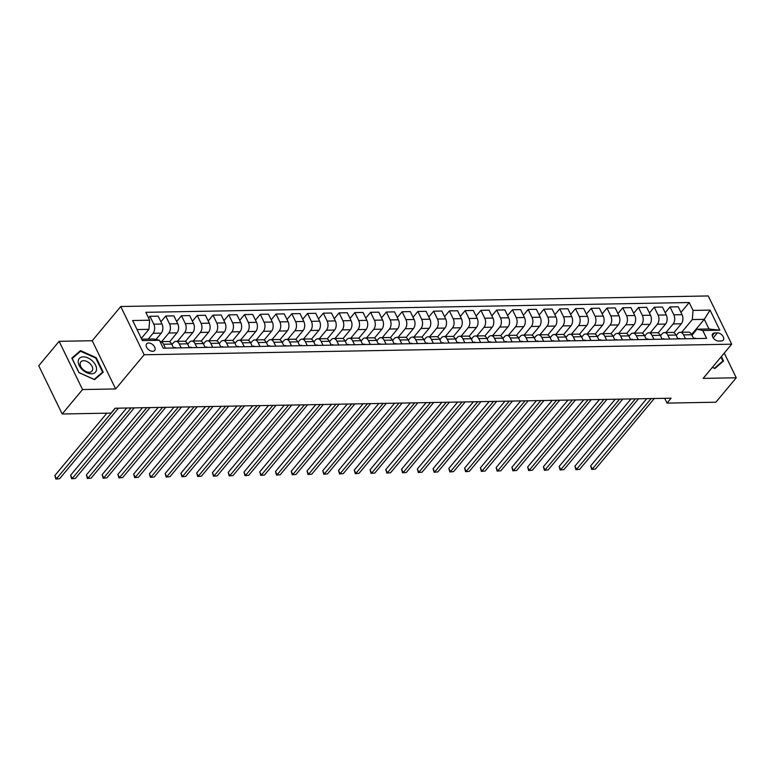 <?xml version="1.0" encoding="UTF-8"?>
<svg xmlns="http://www.w3.org/2000/svg" width="775" height="775" viewBox="0 0 775 775"><rect width="100%" height="100%" fill="white"/><g stroke="black" fill="none" stroke-linecap="round" stroke-linejoin="round"><path stroke-width="1.16" d="M152.675 351.317A5.212 3.255 39.8 0 0 154.661 350.484A5.212 3.255 39.8 0 0 153.867 345.795A5.212 3.255 39.8 0 0 148.626 342.976A5.212 3.255 39.8 0 0 146.649 343.809A5.212 3.255 39.8 0 0 147.434 348.498A5.212 3.255 39.8 0 0 152.675 351.317M59.133 341.32L82.547 389.554L115.649 388.953L92.225 340.729L59.133 341.32L38.75 365.752L62.174 413.986L111.028 413.104L115.097 408.222L671.092 398.214L667.013 403.097L715.868 402.215L736.25 377.783L724.257 353.09M92.225 340.729L120.755 306.522L708.263 295.953L731.687 344.187L144.179 354.756L120.755 306.522M717.417 332.872L714.647 332.921A5.047 3.158 39.8 0 0 712.729 333.725A5.047 3.158 39.8 0 0 713.494 338.268A5.047 3.158 39.8 0 0 718.57 341L721.341 340.952A5.047 3.158 39.8 0 0 723.259 340.147A5.047 3.158 39.8 0 0 722.494 335.604A5.047 3.158 39.8 0 0 717.417 332.872L713.213 337.9M693.034 310.426L710.055 310.116L719.81 330.198L702.789 330.499L696.996 329.201L708.97 328.978L704.291 319.339L692.308 319.552L693.034 310.426L689.208 302.541L145.826 312.315L149.653 320.211L148.926 329.327L137.02 329.54M141.699 339.188L153.615 338.975L159.398 340.283L163.234 348.169L706.616 338.384L702.789 330.499M159.398 340.283L142.387 340.583L132.632 320.511L149.653 320.211M82.547 389.554L62.174 413.986M115.649 388.953L144.179 354.756M731.687 344.187L703.158 378.384L736.25 377.783M664.698 398.321L667.013 403.097M691.658 334.471L704.291 319.339L710.055 310.116M696.996 329.201L692.007 335.178M181.185 347.849L179.306 343.964A6.52 4.127 -91 0 0 175.925 341.358A6.52 4.127 -91 0 0 173.513 342.657L171.943 344.536M196.947 347.558L195.058 343.683A6.52 4.127 -91 0 0 191.687 341.077A6.52 4.127 -91 0 0 189.274 342.376L187.705 344.245M212.708 347.278L210.819 343.403A6.52 4.127 -91 0 0 207.448 340.787A6.52 4.127 -91 0 0 205.026 342.095L203.467 343.964M228.46 346.997L226.581 343.112A6.52 4.127 -91 0 0 223.2 340.506A6.52 4.127 -91 0 0 220.788 341.814L219.228 343.683M244.222 346.706L242.343 342.831A6.52 4.127 -91 0 0 238.962 340.225A6.52 4.127 -91 0 0 236.549 341.523L234.99 343.403M259.983 346.425L258.104 342.55A6.52 4.127 -91 0 0 254.723 339.944A6.52 4.127 -91 0 0 252.311 341.242L250.742 343.112M275.745 346.144L273.856 342.259A6.52 4.127 -91 0 0 270.485 339.653A6.52 4.127 -91 0 0 268.063 340.961L266.503 342.831M291.507 345.863L289.618 341.978A6.52 4.127 -91 0 0 286.237 339.373A6.52 4.127 -91 0 0 283.824 340.671L282.265 342.55M307.258 345.573L305.379 341.698A6.52 4.127 -91 0 0 301.998 339.092A6.52 4.127 -91 0 0 299.586 340.39L298.026 342.259M323.02 345.292L321.141 341.417A6.52 4.127 -91 0 0 317.76 338.801A6.52 4.127 -91 0 0 315.347 340.109L313.778 341.978M338.782 345.011L336.892 341.126A6.52 4.127 -91 0 0 333.521 338.52A6.52 4.127 -91 0 0 331.109 339.828L329.54 341.698M354.543 344.73L352.654 340.845A6.52 4.127 -91 0 0 349.283 338.239A6.52 4.127 -91 0 0 346.861 339.537L345.301 341.417M370.295 344.439L368.416 340.564A6.52 4.127 -91 0 0 365.035 337.958A6.52 4.127 -91 0 0 362.623 339.256L361.063 341.126M386.057 344.158L384.177 340.283A6.52 4.127 -91 0 0 380.796 337.668A6.52 4.127 -91 0 0 378.384 338.975L376.824 340.845M401.818 343.877L399.939 339.993A6.52 4.127 -91 0 0 396.558 337.387A6.52 4.127 -91 0 0 394.146 338.685L392.576 340.564M417.58 343.587L415.691 339.712A6.52 4.127 -91 0 0 412.319 337.106A6.52 4.127 -91 0 0 409.897 338.404L408.338 340.283M433.341 343.306L431.452 339.431A6.52 4.127 -91 0 0 428.071 336.825A6.52 4.127 -91 0 0 425.659 338.123L424.099 339.993M449.093 343.025L447.214 339.14A6.52 4.127 -91 0 0 443.833 336.534A6.52 4.127 -91 0 0 441.421 337.842L439.861 339.712M464.855 342.744L462.975 338.859A6.52 4.127 -91 0 0 459.594 336.253A6.52 4.127 -91 0 0 457.182 337.551L455.613 339.431M480.616 342.453L478.727 338.578A6.52 4.127 -91 0 0 475.356 335.972A6.52 4.127 -91 0 0 472.934 337.27L471.374 339.14M496.378 342.172L494.489 338.297A6.52 4.127 -91 0 0 491.118 335.682A6.52 4.127 -91 0 0 488.696 336.989L487.136 338.859M512.13 341.891L510.25 338.007A6.52 4.127 -91 0 0 506.869 335.401A6.52 4.127 -91 0 0 504.457 336.708L502.897 338.578M527.891 341.601L526.012 337.726A6.52 4.127 -91 0 0 522.631 335.12A6.52 4.127 -91 0 0 520.219 336.418L518.659 338.297M543.653 341.32L541.773 337.445A6.52 4.127 -91 0 0 538.393 334.839A6.52 4.127 -91 0 0 535.98 336.137L534.411 338.007M559.414 341.039L557.525 337.154A6.52 4.127 -91 0 0 554.154 334.548A6.52 4.127 -91 0 0 551.732 335.856L550.173 337.726M575.176 340.758L573.287 336.873A6.52 4.127 -91 0 0 569.906 334.267A6.52 4.127 -91 0 0 567.494 335.565L565.934 337.445M590.928 340.467L589.048 336.592A6.52 4.127 -91 0 0 585.667 333.986A6.52 4.127 -91 0 0 583.255 335.284L581.696 337.154M606.689 340.186L604.81 336.311A6.52 4.127 -91 0 0 601.429 333.696A6.52 4.127 -91 0 0 599.017 335.003L597.447 336.873M622.451 339.905L620.562 336.021A6.52 4.127 -91 0 0 617.191 333.415A6.52 4.127 -91 0 0 614.769 334.722L613.209 336.592M638.212 339.624L636.323 335.74A6.52 4.127 -91 0 0 632.952 333.134A6.52 4.127 -91 0 0 630.53 334.432L628.971 336.311M653.964 339.334L652.085 335.459A6.52 4.127 -91 0 0 648.704 332.853A6.52 4.127 -91 0 0 646.292 334.151L644.732 336.021M669.726 339.053L667.847 335.178A6.52 4.127 -91 0 0 664.466 332.562A6.52 4.127 -91 0 0 662.053 333.87L660.494 335.74M685.488 338.772L683.608 334.887A6.52 4.127 -91 0 0 680.227 332.281A6.52 4.127 -91 0 0 677.815 333.579L676.246 335.459M681.709 332.252L692.308 319.552M673.892 332.688L681.322 323.785A6.52 4.127 -91 0 0 682.048 314.669L678.222 306.784L670.026 306.929L665.202 312.713M665.948 332.543L673.126 323.94A6.52 4.127 -91 0 0 673.853 314.815L670.026 306.929M658.14 332.979L665.56 324.076A6.52 4.127 -91 0 0 666.287 314.95L662.46 307.065L654.265 307.21L649.44 312.993M650.196 332.824L657.365 324.221A6.52 4.127 -91 0 0 658.101 315.096L654.265 307.21M642.378 333.26L649.799 324.357A6.52 4.127 -91 0 0 650.535 315.231L646.699 307.346L638.503 307.491L633.688 313.274M634.434 333.105L641.613 324.502A6.52 4.127 -91 0 0 642.339 315.386L638.503 307.491M626.617 333.541L634.047 324.638A6.52 4.127 -91 0 0 634.773 315.522L630.947 307.627L622.751 307.782L617.927 313.555M618.673 333.386L625.851 324.793A6.52 4.127 -91 0 0 626.578 315.667L622.751 307.782M610.855 333.822L618.285 324.928A6.52 4.127 -91 0 0 619.012 315.803L615.185 307.917L606.99 308.062L602.165 313.846M602.911 333.676L610.09 325.074A6.52 4.127 -91 0 0 610.816 315.948L606.99 308.062M595.103 334.112L602.524 325.209A6.52 4.127 -91 0 0 603.25 316.084L599.424 308.198L591.228 308.343L586.404 314.127M587.15 333.957L594.328 325.355A6.52 4.127 -91 0 0 595.055 316.229L591.228 308.343M579.342 334.393L586.762 325.49A6.52 4.127 -91 0 0 587.498 316.365L583.662 308.479L575.467 308.634L570.642 314.408M571.398 334.238L578.567 325.636A6.52 4.127 -91 0 0 579.303 316.52L575.467 308.634M563.58 334.674L571.01 325.771A6.52 4.127 -91 0 0 571.737 316.655L567.901 308.77L559.715 308.915L554.89 314.698M555.636 334.529L562.815 325.926A6.52 4.127 -91 0 0 563.541 316.801L559.715 308.915M547.818 334.965L555.249 326.062A6.52 4.127 -91 0 0 555.975 316.936L552.149 309.051L543.953 309.196L539.129 314.979M539.875 334.81L547.053 326.207A6.52 4.127 -91 0 0 547.78 317.082L543.953 309.196M532.057 335.246L539.487 326.343A6.52 4.127 -91 0 0 540.214 317.217L536.387 309.332L528.192 309.477L523.367 315.26M524.113 335.091L531.292 326.488A6.52 4.127 -91 0 0 532.018 317.363L528.192 309.477M516.305 335.527L523.726 326.624A6.52 4.127 -91 0 0 524.452 317.508L520.626 309.613L512.43 309.767L507.606 315.541M508.361 335.372L515.53 326.769A6.52 4.127 -91 0 0 516.266 317.653L512.43 309.767M500.543 335.808L507.964 326.914A6.52 4.127 -91 0 0 508.7 317.789L504.864 309.903L496.668 310.048L491.854 315.832M492.6 335.662L499.778 327.06A6.52 4.127 -91 0 0 500.505 317.934L496.668 310.048M484.782 336.098L492.212 327.195A6.52 4.127 -91 0 0 492.939 318.07L489.112 310.184L480.917 310.329L476.092 316.113M476.838 335.943L484.017 327.341A6.52 4.127 -91 0 0 484.743 318.215L480.917 310.329M469.02 336.379L476.451 327.476A6.52 4.127 -91 0 0 477.177 318.351L473.351 310.465L465.155 310.61L460.331 316.394M461.077 336.224L468.255 327.622A6.52 4.127 -91 0 0 468.982 318.506L465.155 310.61M453.268 336.66L460.689 327.757A6.52 4.127 -91 0 0 461.416 318.641L457.589 310.756L449.393 310.901L444.569 316.684M445.315 336.505L452.493 327.912A6.52 4.127 -91 0 0 453.22 318.787L449.393 310.901M437.507 336.951L444.927 328.048A6.52 4.127 -91 0 0 445.664 318.922L441.827 311.037L433.632 311.182L428.808 316.965M429.563 336.796L436.732 328.193A6.52 4.127 -91 0 0 437.468 319.067L433.632 311.182M421.745 337.232L429.176 328.329A6.52 4.127 -91 0 0 429.902 319.203L426.066 311.317L417.88 311.463L413.056 317.246M413.802 337.077L420.98 328.474A6.52 4.127 -91 0 0 421.707 319.348L417.88 311.463M405.984 337.512L413.414 328.61A6.52 4.127 -91 0 0 414.141 319.484L410.314 311.598L402.118 311.753L397.294 317.527M398.04 337.358L405.218 328.755A6.52 4.127 -91 0 0 405.945 319.639L402.118 311.753M390.222 337.793L397.653 328.891A6.52 4.127 -91 0 0 398.379 319.775L394.552 311.889L386.357 312.034L381.532 317.818M382.278 337.648L389.457 329.046A6.52 4.127 -91 0 0 390.183 319.92L386.357 312.034M374.47 338.084L381.891 329.181A6.52 4.127 -91 0 0 382.618 320.056L378.791 312.17L370.595 312.315L365.771 318.099M366.527 337.929L373.695 329.327A6.52 4.127 -91 0 0 374.432 320.201L370.595 312.315M358.709 338.365L366.129 329.462A6.52 4.127 -91 0 0 366.866 320.337L363.029 312.451L354.834 312.596L350.019 318.38M350.765 338.21L357.943 329.608A6.52 4.127 -91 0 0 358.67 320.492L354.834 312.596M342.947 338.646L350.377 329.743A6.52 4.127 -91 0 0 351.104 320.627L347.278 312.732L339.082 312.887L334.257 318.67M335.003 338.491L342.182 329.898A6.52 4.127 -91 0 0 342.908 320.772L339.082 312.887M327.186 338.927L334.616 330.034A6.52 4.127 -91 0 0 335.343 320.908L331.516 313.022L323.32 313.168L318.496 318.951M319.242 338.782L326.42 330.179A6.52 4.127 -91 0 0 327.147 321.053L323.32 313.168M311.434 339.218L318.854 330.315A6.52 4.127 -91 0 0 319.581 321.189L315.754 313.303L307.559 313.449L302.734 319.232M303.48 339.062L310.659 330.46A6.52 4.127 -91 0 0 311.385 321.334L307.559 313.449M295.672 339.498L303.093 330.596A6.52 4.127 -91 0 0 303.829 321.47L299.993 313.584L291.797 313.739L286.973 319.513M287.728 339.343L294.897 330.741A6.52 4.127 -91 0 0 295.633 321.625L291.797 313.739M279.911 339.779L287.341 330.877A6.52 4.127 -91 0 0 288.067 321.761L284.231 313.875L276.045 314.02L271.221 319.804M271.967 339.634L279.145 331.032A6.52 4.127 -91 0 0 279.872 321.906L276.045 314.02M264.149 340.07L271.579 331.167A6.52 4.127 -91 0 0 272.306 322.042L268.479 314.156L260.284 314.301L255.459 320.085M256.205 339.915L263.384 331.312A6.52 4.127 -91 0 0 264.11 322.187L260.284 314.301M248.387 340.351L255.818 331.448A6.52 4.127 -91 0 0 256.544 322.323L252.718 314.437L244.522 314.582L239.698 320.366M240.444 340.196L247.622 331.593A6.52 4.127 -91 0 0 248.349 322.468L244.522 314.582M232.636 340.632L240.056 331.729A6.52 4.127 -91 0 0 240.783 322.613L236.956 314.718L228.761 314.873L223.936 320.647M224.692 340.477L231.861 331.874A6.52 4.127 -91 0 0 232.597 322.758L228.761 314.873M216.874 340.913L224.295 332.02A6.52 4.127 -91 0 0 225.031 322.894L221.195 315.008L212.999 315.154L208.184 320.937M208.93 340.767L216.109 332.165A6.52 4.127 -91 0 0 216.835 323.039L212.999 315.154M201.112 341.203L208.543 332.301A6.52 4.127 -91 0 0 209.269 323.175L205.443 315.289L197.247 315.435L192.423 321.218M193.169 341.048L200.347 332.446A6.52 4.127 -91 0 0 201.074 323.32L197.247 315.435M185.351 341.484L192.781 332.582A6.52 4.127 -91 0 0 193.508 323.456L189.681 315.57L181.486 315.716L176.661 321.499M177.407 341.329L184.586 332.727A6.52 4.127 -91 0 0 185.312 323.611L181.486 315.716M169.599 341.765L177.02 332.863A6.52 4.127 -91 0 0 177.746 323.747L173.92 315.861L165.724 316.006L160.9 321.79M161.646 341.61L168.824 333.017A6.52 4.127 -91 0 0 169.551 323.892L165.724 316.006M155.959 339.508L161.258 333.153A6.52 4.127 -91 0 0 161.994 324.028L158.158 316.142L149.963 316.287L148.568 317.963M148.248 339.072L153.062 333.298A6.52 4.127 -91 0 0 153.799 324.173L149.963 316.287M141.331 338.433L148.926 329.327M693.683 338.617L691.794 334.742A6.52 4.127 -91 0 0 688.423 332.136L680.227 332.281M689.208 302.541L680.963 312.422M677.922 338.907L676.042 335.023A6.52 4.127 -91 0 0 672.661 332.417L664.466 332.562M662.16 339.188L660.281 335.313A6.52 4.127 -91 0 0 656.9 332.698L648.704 332.853M646.408 339.469L644.519 335.594A6.52 4.127 -91 0 0 641.138 332.988L632.952 333.134M630.647 339.76L628.757 335.875A6.52 4.127 -91 0 0 625.386 333.269L617.191 333.415M614.885 340.041L613.006 336.156A6.52 4.127 -91 0 0 609.625 333.55L601.429 333.696M599.123 340.322L597.244 336.447A6.52 4.127 -91 0 0 593.863 333.841L585.667 333.986M583.362 340.603L581.482 336.728A6.52 4.127 -91 0 0 578.102 334.122L569.906 334.267M567.61 340.893L565.721 337.009A6.52 4.127 -91 0 0 562.35 334.403L554.154 334.548M551.848 341.174L549.959 337.299A6.52 4.127 -91 0 0 546.588 334.684L538.393 334.839M536.087 341.455L534.208 337.58A6.52 4.127 -91 0 0 530.827 334.974L522.631 335.12M520.325 341.746L518.446 337.861A6.52 4.127 -91 0 0 515.065 335.255L506.869 335.401M504.573 342.027L502.684 338.142A6.52 4.127 -91 0 0 499.303 335.536L491.118 335.682M488.812 342.308L486.923 338.433A6.52 4.127 -91 0 0 483.552 335.817L475.356 335.972M473.05 342.589L471.171 338.714A6.52 4.127 -91 0 0 467.79 336.108L459.594 336.253M457.289 342.879L455.409 338.995A6.52 4.127 -91 0 0 452.028 336.389L443.833 336.534M441.527 343.16L439.648 339.276A6.52 4.127 -91 0 0 436.267 336.67L428.071 336.825M425.775 343.441L423.886 339.566A6.52 4.127 -91 0 0 420.515 336.96L412.319 337.106M410.014 343.722L408.125 339.847A6.52 4.127 -91 0 0 404.753 337.241L396.558 337.387M394.252 344.013L392.373 340.128A6.52 4.127 -91 0 0 388.992 337.522L380.796 337.668M378.491 344.294L376.611 340.419A6.52 4.127 -91 0 0 373.23 337.803L365.035 337.958M362.739 344.575L360.85 340.7A6.52 4.127 -91 0 0 357.469 338.094L349.283 338.239M346.977 344.865L345.088 340.981A6.52 4.127 -91 0 0 341.717 338.375L333.521 338.52M331.216 345.146L329.336 341.262A6.52 4.127 -91 0 0 325.955 338.656L317.76 338.801M315.454 345.427L313.575 341.552A6.52 4.127 -91 0 0 310.194 338.946L301.998 339.092M299.692 345.708L297.813 341.833A6.52 4.127 -91 0 0 294.432 339.227L286.237 339.373M283.941 345.999L282.052 342.114A6.52 4.127 -91 0 0 278.68 339.508L270.485 339.653M268.179 346.28L266.29 342.405A6.52 4.127 -91 0 0 262.919 339.789L254.723 339.944M252.417 346.561L250.538 342.686A6.52 4.127 -91 0 0 247.157 340.08L238.962 340.225M236.656 346.851L234.777 342.967A6.52 4.127 -91 0 0 231.396 340.361L223.2 340.506M220.904 347.132L219.015 343.248A6.52 4.127 -91 0 0 215.634 340.642L207.448 340.787M205.142 347.413L203.253 343.538A6.52 4.127 -91 0 0 199.882 340.923L191.687 341.077M189.381 347.694L187.502 343.819A6.52 4.127 -91 0 0 184.121 341.213L175.925 341.358M173.619 347.985L171.74 344.1A6.52 4.127 -91 0 0 168.359 341.494L160.163 341.639A6.52 4.127 -91 0 0 160.067 341.649M165.424 348.13L163.544 344.245A6.52 4.127 -91 0 0 160.163 341.639M708.97 328.978L719.81 330.198M712.351 367.36L714.889 368.503L723.53 361.014L721.36 356.558M78.905 372.62L94.598 379.663L103.24 372.184L96.187 357.653L80.493 350.61L71.852 358.089L78.905 372.62M78.401 353.119L80.493 350.61M95.78 358.137L96.187 357.653M696.028 338.578A4.321 2.732 -91 0 0 694.788 338.132A4.321 2.732 -91 0 0 694.642 338.142L694.788 338.132M646.767 398.65L590.686 465.872L592.265 469.127L651.136 398.573M595.423 469.069L591.683 469.408L595.423 469.069L654.284 398.515M591.683 469.408L590.686 465.872M680.276 338.859A4.321 2.732 -91 0 0 679.026 338.423A4.321 2.732 -91 0 0 678.89 338.423L679.026 338.423M631.005 398.931L574.924 466.153L576.513 469.418L635.374 398.854M579.661 469.359L575.922 469.689L579.661 469.359L638.523 398.796M575.922 469.689L574.924 466.153M664.514 339.15A4.321 2.732 -91 0 0 663.264 338.704A4.321 2.732 -91 0 0 663.129 338.714L663.264 338.704M615.243 399.212L559.172 466.434L560.751 469.698L619.613 399.135M563.9 469.64L560.16 469.97L563.9 469.64L622.771 399.077M560.16 469.97L559.172 466.434M648.752 339.431A4.321 2.732 -91 0 0 647.512 338.985A4.321 2.732 -91 0 0 647.367 338.995L646.185 339.014M599.492 399.503L543.411 466.724L544.99 469.979L603.851 399.425M548.148 469.921L544.399 470.26L548.148 469.921L607.009 399.367M544.399 470.26L543.411 466.724M632.991 339.712A4.321 2.732 -91 0 0 631.751 339.266A4.321 2.732 -91 0 0 631.606 339.276L631.751 339.266M583.73 399.784L527.649 467.005L529.228 470.26L588.099 399.706M532.386 470.212L528.647 470.541L532.386 470.212L591.248 399.648M528.647 470.541L527.649 467.005M720.963 357.043L722.881 360.995L714.502 368.241L712.399 367.302M721.108 363.107L722.881 360.995M83.264 356.858A10.588 6.617 39.8 0 0 79.186 365.48A10.588 6.617 39.8 0 0 91.498 373.802A10.588 6.617 39.8 0 0 95.577 365.18A10.588 6.617 39.8 0 0 83.264 356.858M83.603 360.685A7.246 4.524 39.8 0 0 80.852 361.847A7.246 4.524 39.8 0 0 81.947 368.367A7.246 4.524 39.8 0 0 89.232 372.291A7.246 4.524 39.8 0 0 91.983 371.128A7.246 4.524 39.8 0 0 90.888 364.608A7.246 4.524 39.8 0 0 83.603 360.685M102.591 372.155L94.211 379.401L79.011 372.581L72.172 358.505L80.552 351.259L95.751 358.079L102.591 372.155L100.818 374.277M617.229 339.993A4.321 2.732 -91 0 0 615.989 339.557A4.321 2.732 -91 0 0 615.854 339.557L615.989 339.557M567.968 400.065L511.887 467.286L513.476 470.551L572.337 399.987M516.625 470.493L512.885 470.822L516.625 470.493L575.486 399.929M512.885 470.822L511.887 467.286M601.477 340.283A4.321 2.732 -91 0 0 600.228 339.838A4.321 2.732 -91 0 0 600.092 339.847L598.901 339.867M552.207 400.346L496.126 467.577L497.715 470.832L556.576 400.268M500.863 470.774L497.124 471.103L500.863 470.774L559.724 400.21M497.124 471.103L496.126 467.577M585.716 340.564A4.321 2.732 -91 0 0 584.466 340.118A4.321 2.732 -91 0 0 584.331 340.128L584.466 340.118M536.455 400.636L480.374 467.858L481.953 471.113L540.814 400.559M485.102 471.055L481.362 471.394L485.102 471.055L543.972 400.501M481.362 471.394L480.374 467.858M569.954 340.845A4.321 2.732 -91 0 0 568.714 340.399A4.321 2.732 -91 0 0 568.569 340.409L568.714 340.399M520.693 400.917L464.613 468.139L466.192 471.403L525.062 400.84M469.35 471.345L465.601 471.675L469.35 471.345L528.211 400.782M465.601 471.675L464.613 468.139M554.193 341.136A4.321 2.732 -91 0 0 552.953 340.69A4.321 2.732 -91 0 0 552.808 340.7L552.953 340.69M504.932 401.198L448.851 468.42L450.44 471.684L509.301 401.121M453.588 471.626L449.849 471.956L453.588 471.626L512.449 401.062M449.849 471.956L448.851 468.42M538.441 341.417A4.321 2.732 -91 0 0 537.191 340.971A4.321 2.732 -91 0 0 537.056 340.981L537.191 340.971M489.17 401.489L433.089 468.71L434.678 471.965L493.539 401.402M437.827 471.907L434.087 472.246L437.827 471.907L496.688 401.353M434.087 472.246L433.089 468.71M522.679 341.698A4.321 2.732 -91 0 0 521.43 341.252A4.321 2.732 -91 0 0 521.294 341.262L521.43 341.252M473.409 401.77L417.338 468.991L418.917 472.246L477.778 401.692M422.065 472.198L418.326 472.527L422.065 472.198L480.936 401.634M418.326 472.527L417.338 468.991M506.918 341.978A4.321 2.732 -91 0 0 505.678 341.543A4.321 2.732 -91 0 0 505.533 341.543L505.678 341.543M457.657 402.051L401.576 469.272L403.155 472.537L462.016 401.973M406.313 472.479L402.564 472.808L406.313 472.479L465.174 401.915M402.564 472.808L401.576 469.272M491.156 342.269A4.321 2.732 -91 0 0 489.916 341.823A4.321 2.732 -91 0 0 489.771 341.833L488.589 341.853M441.895 402.332L385.814 469.563L387.393 472.818L446.264 402.254M390.552 472.76L386.812 473.089L390.552 472.76L449.413 402.196M386.812 473.089L385.814 469.563M475.395 342.55A4.321 2.732 -91 0 0 474.155 342.104A4.321 2.732 -91 0 0 474.019 342.114L474.155 342.104M426.134 402.622L370.053 469.844L371.642 473.099L430.503 402.545M374.79 473.041L371.051 473.38L374.79 473.041L433.651 402.487M371.051 473.38L370.053 469.844M459.643 342.831A4.321 2.732 -91 0 0 458.393 342.385A4.321 2.732 -91 0 0 458.257 342.395L458.393 342.385M410.372 402.903L354.291 470.125L355.88 473.389L414.741 402.826M359.028 473.331L355.289 473.661L359.028 473.331L417.89 402.767M355.289 473.661L354.291 470.125M443.881 343.122A4.321 2.732 -91 0 0 442.632 342.676A4.321 2.732 -91 0 0 442.496 342.686L442.632 342.676M394.62 403.184L338.539 470.406L340.118 473.67L398.98 403.107M343.267 473.612L339.528 473.942L343.267 473.612L402.138 403.048M339.528 473.942L338.539 470.406M428.12 343.403A4.321 2.732 -91 0 0 426.88 342.957A4.321 2.732 -91 0 0 426.734 342.967L426.88 342.957M378.859 403.475L322.778 470.696L324.357 473.951L383.228 403.387M327.515 473.893L323.766 474.232L327.515 473.893L386.376 403.339M323.766 474.232L322.778 470.696M412.358 343.683A4.321 2.732 -91 0 0 411.118 343.238A4.321 2.732 -91 0 0 410.973 343.248L411.118 343.238M363.097 403.756L307.016 470.977L308.605 474.232L367.466 403.678M311.753 474.174L308.014 474.513L311.753 474.174L370.615 403.62M308.014 474.513L307.016 470.977M396.606 343.964A4.321 2.732 -91 0 0 395.357 343.528A4.321 2.732 -91 0 0 395.221 343.528L395.357 343.528M347.336 404.037L291.255 471.258L292.843 474.523L351.705 403.959M295.992 474.465L292.252 474.794L295.992 474.465L354.853 403.901M292.252 474.794L291.255 471.258M380.845 344.255A4.321 2.732 -91 0 0 379.595 343.809A4.321 2.732 -91 0 0 379.459 343.819L378.268 343.838M331.574 404.317L275.503 471.539L277.082 474.804L335.943 404.24M280.23 474.746L276.491 475.075L280.23 474.746L339.101 404.182M276.491 475.075L275.503 471.539M365.083 344.536A4.321 2.732 -91 0 0 363.843 344.09A4.321 2.732 -91 0 0 363.698 344.1L363.843 344.09M315.822 404.608L259.741 471.83L261.32 475.085L320.182 404.531M264.478 475.027L260.729 475.366L264.478 475.027L323.34 404.472M260.729 475.366L259.741 471.83M349.322 344.817A4.321 2.732 -91 0 0 348.082 344.371A4.321 2.732 -91 0 0 347.936 344.381L348.082 344.371M300.061 404.889L243.98 472.111L245.559 475.366L304.43 404.812M248.717 475.317L244.977 475.647L248.717 475.317L307.578 404.753M244.977 475.647L243.98 472.111M333.56 345.108A4.321 2.732 -91 0 0 332.32 344.662A4.321 2.732 -91 0 0 332.184 344.662L332.32 344.662M284.299 405.17L228.218 472.392L229.807 475.656L288.668 405.093M232.955 475.598L229.216 475.927L232.955 475.598L291.817 405.034M229.216 475.927L228.218 472.392M317.808 345.388A4.321 2.732 -91 0 0 316.558 344.943A4.321 2.732 -91 0 0 316.423 344.952L316.558 344.943M268.537 405.451L212.457 472.682L214.045 475.937L272.907 405.373M217.194 475.879L213.454 476.208L217.194 475.879L276.055 405.325M213.454 476.208L212.457 472.682M302.047 345.669A4.321 2.732 -91 0 0 300.797 345.224A4.321 2.732 -91 0 0 300.661 345.233L300.797 345.224M252.786 405.742L196.705 472.963L198.284 476.218L257.145 405.664M201.432 476.16L197.693 476.499L201.432 476.16L260.303 405.606M197.693 476.499L196.705 472.963M286.285 345.95A4.321 2.732 -91 0 0 285.045 345.505A4.321 2.732 -91 0 0 284.9 345.514L285.045 345.505M237.024 406.022L180.943 473.244L182.522 476.509L241.393 405.945M185.68 476.451L181.941 476.78L185.68 476.451L244.542 405.887M181.941 476.78L180.943 473.244M270.523 346.241A4.321 2.732 -91 0 0 269.283 345.795A4.321 2.732 -91 0 0 269.138 345.805L267.956 345.824M221.263 406.303L165.182 473.525L166.77 476.79L225.632 406.226M169.919 476.732L166.179 477.061L169.919 476.732L228.78 406.168M166.179 477.061L165.182 473.525M254.772 346.522A4.321 2.732 -91 0 0 253.522 346.076A4.321 2.732 -91 0 0 253.386 346.086L253.522 346.076M205.501 406.594L149.42 473.816L151.009 477.071L209.87 406.507M154.157 477.012L150.418 477.352L154.157 477.012L213.018 406.458M150.418 477.352L149.42 473.816M239.01 346.803A4.321 2.732 -91 0 0 237.76 346.357A4.321 2.732 -91 0 0 237.625 346.367L237.76 346.357M189.739 406.875L133.668 474.097L135.247 477.352L194.108 406.798M138.396 477.303L134.656 477.632L138.396 477.303L197.267 406.739M134.656 477.632L133.668 474.097M223.248 347.084A4.321 2.732 -91 0 0 222.008 346.648A4.321 2.732 -91 0 0 221.863 346.648L222.008 346.648M173.987 407.156L117.907 474.377L119.486 477.642L178.347 407.078M122.644 477.584L118.895 477.913L122.644 477.584L181.505 407.02M118.895 477.913L117.907 474.377M207.487 347.374A4.321 2.732 -91 0 0 206.247 346.929A4.321 2.732 -91 0 0 206.102 346.938L206.247 346.929M158.226 407.437L102.145 474.668L103.724 477.923L162.595 407.359M106.882 477.865L103.143 478.194L106.882 477.865L165.743 407.301M103.143 478.194L102.145 474.668M191.725 347.655A4.321 2.732 -91 0 0 190.485 347.21A4.321 2.732 -91 0 0 190.35 347.219L190.485 347.21M142.464 407.728L86.383 474.949L87.972 478.204L146.833 407.65M91.121 478.146L87.381 478.485L91.121 478.146L149.982 407.592M87.381 478.485L86.383 474.949M175.973 347.936A4.321 2.732 -91 0 0 174.724 347.491A4.321 2.732 -91 0 0 174.588 347.5L174.724 347.491M126.703 408.008L70.622 475.23L72.211 478.495L131.072 407.931M75.359 478.437L71.62 478.766L75.359 478.437L134.22 407.873M71.62 478.766L70.622 475.23M106.872 413.182L54.87 475.511L56.449 478.776L115.31 408.212M59.598 478.718L55.858 479.047L59.598 478.718L118.468 408.154M55.858 479.047L54.87 475.511M673.126 323.94L681.322 323.785M657.365 324.221L665.56 324.076M641.613 324.502L649.799 324.357M625.851 324.793L634.047 324.638M610.09 325.074L618.285 324.928M594.328 325.355L602.524 325.209M578.567 325.636L586.762 325.49M562.815 325.926L571.01 325.771M547.053 326.207L555.249 326.062M531.292 326.488L539.487 326.343M515.53 326.769L523.726 326.624M499.778 327.06L507.964 326.914M484.017 327.341L492.212 327.195M468.255 327.622L476.451 327.476M452.493 327.912L460.689 327.757M436.732 328.193L444.927 328.048M420.98 328.474L429.176 328.329M405.218 328.755L413.414 328.61M389.457 329.046L397.653 328.891M373.695 329.327L381.891 329.181M357.943 329.608L366.129 329.462M342.182 329.898L350.377 329.743M326.42 330.179L334.616 330.034M310.659 330.46L318.854 330.315M294.897 330.741L303.093 330.596M279.145 331.032L287.341 330.877M263.384 331.312L271.579 331.167M247.622 331.593L255.818 331.448M231.861 331.874L240.056 331.729M216.109 332.165L224.295 332.02M200.347 332.446L208.543 332.301M184.586 332.727L192.781 332.582M168.824 333.017L177.02 332.863M153.062 333.298L161.258 333.153M673.853 314.815L682.048 314.669M683.608 334.887L691.794 334.742M667.847 335.178L676.042 335.023M658.101 315.096L666.287 314.95M652.085 335.459L660.281 335.313M642.339 315.386L650.535 315.231M636.323 335.74L644.519 335.594M626.578 315.667L634.773 315.522M620.562 336.021L628.757 335.875M610.816 315.948L619.012 315.803M604.81 336.311L613.006 336.156M595.055 316.229L603.25 316.084M589.048 336.592L597.244 336.447M579.303 316.52L587.498 316.365M573.287 336.873L581.482 336.728M563.541 316.801L571.737 316.655M557.525 337.154L565.721 337.009M547.78 317.082L555.975 316.936M541.773 337.445L549.959 337.299M532.018 317.363L540.214 317.217M526.012 337.726L534.208 337.58M516.266 317.653L524.452 317.508M510.25 338.007L518.446 337.861M500.505 317.934L508.7 317.789M494.489 338.297L502.684 338.142M484.743 318.215L492.939 318.07M478.727 338.578L486.923 338.433M468.982 318.506L477.177 318.351M462.975 338.859L471.171 338.714M453.22 318.787L461.416 318.641M447.214 339.14L455.409 338.995M437.468 319.067L445.664 318.922M431.452 339.431L439.648 339.276M421.707 319.348L429.902 319.203M415.691 339.712L423.886 339.566M405.945 319.639L414.141 319.484M399.939 339.993L408.125 339.847M390.183 319.92L398.379 319.775M384.177 340.283L392.373 340.128M374.432 320.201L382.618 320.056M368.416 340.564L376.611 340.419M358.67 320.492L366.866 320.337M352.654 340.845L360.85 340.7M342.908 320.772L351.104 320.627M336.892 341.126L345.088 340.981M327.147 321.053L335.343 320.908M321.141 341.417L329.336 341.262M311.385 321.334L319.581 321.189M305.379 341.698L313.575 341.552M295.633 321.625L303.829 321.47M289.618 341.978L297.813 341.833M279.872 321.906L288.067 321.761M273.856 342.259L282.052 342.114M264.11 322.187L272.306 322.042M258.104 342.55L266.29 342.405M248.349 322.468L256.544 322.323M242.343 342.831L250.538 342.686M232.597 322.758L240.783 322.613M226.581 343.112L234.777 342.967M216.835 323.039L225.031 322.894M210.819 343.403L219.015 343.248M201.074 323.32L209.269 323.175M195.058 343.683L203.253 343.538M185.312 323.611L193.508 323.456M179.306 343.964L187.502 343.819M169.551 323.892L177.746 323.747M163.544 344.245L171.74 344.1M153.799 324.173L161.994 324.028M712.273 335.749L714.647 332.921M647.512 338.985L646.176 339.014M600.228 339.838L598.901 339.857M489.916 341.823L488.589 341.843M379.595 343.809L378.268 343.829M269.283 345.795L267.956 345.815"/></g></svg>
